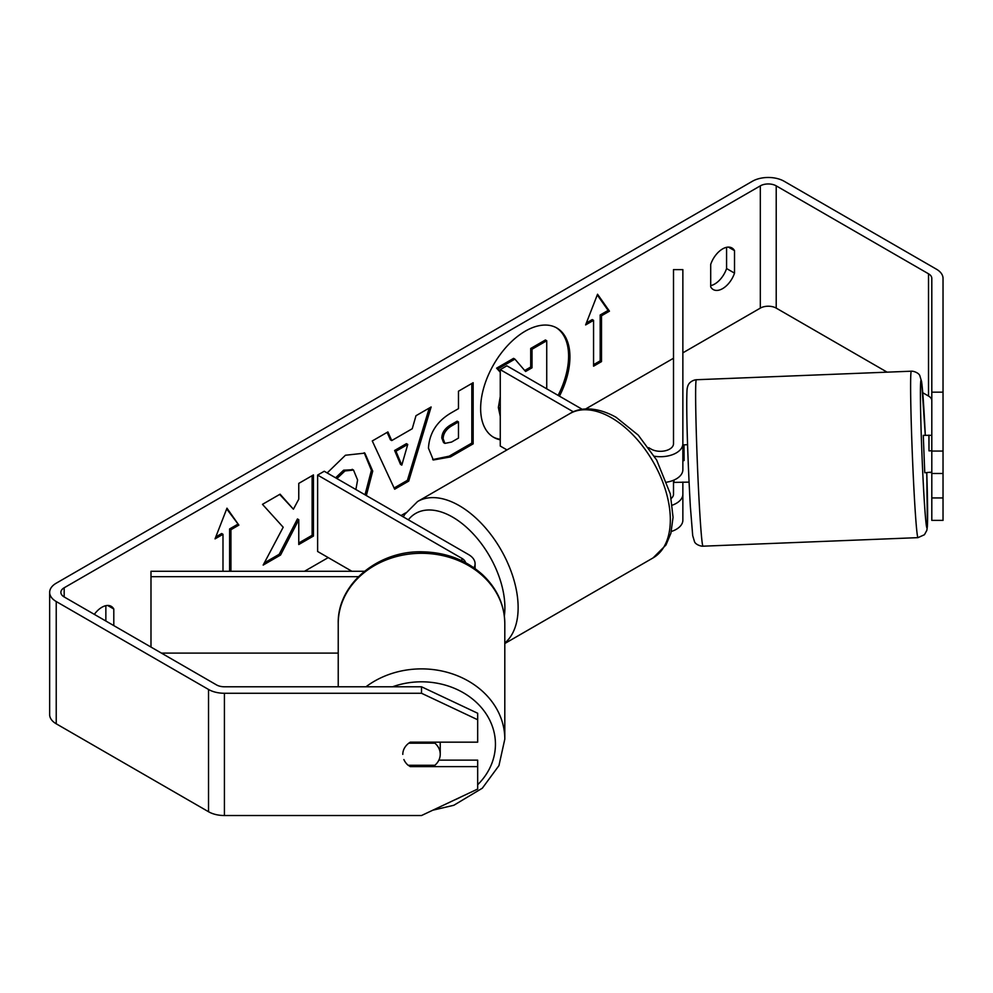 <?xml version="1.0" encoding="UTF-8"?>
<svg xmlns="http://www.w3.org/2000/svg" width="993" height="993" viewBox="0 0 993 993"><rect width="100%" height="100%" fill="white"/><g stroke="black" fill="none" stroke-linecap="round" stroke-linejoin="round"><path stroke-width="1.49" d="M364.443 571.273L150.986 571.273L150.986 576.685L358.436 576.685M150.986 576.685L150.986 647.076M161.412 653.096L338.228 653.096M473.934 567.785A22.467 12.971 0 0 0 475.076 563.714A22.467 12.971 0 0 0 468.497 554.541L324.239 471.253L317.623 475.076L317.623 551.487L351.894 571.273M465.593 562.671A13.108 7.559 0 0 0 461.882 558.364L317.623 475.076M338.228 686.784L338.228 623.554A83.288 70.267 -0 0 1 421.516 553.3A83.288 70.267 -0 0 1 504.804 623.554L504.804 739.152A83.288 70.267 180 0 0 455.514 675.004A83.288 70.267 180 0 0 365.983 686.784M440.085 742.168A18.718 15.789 -0 0 1 440.234 744.167L440.234 754.221A18.718 15.789 -0 0 1 434.884 765.28L408.148 765.28A18.718 15.789 -0 0 1 403.89 759.546M408.806 743.174L434.884 743.174A18.718 15.789 -0 0 1 440.234 754.221M434.884 743.174L434.884 742.168M558.116 395.388A63.13 36.443 120 0 0 556.179 327.653M559.444 396.157A63.13 36.443 120 0 0 556.85 328.013A63.13 36.443 120 0 0 525.285 331.141A63.13 36.443 120 0 0 484.038 386.774A63.13 36.443 120 0 0 493.72 437.367A63.13 36.443 120 0 0 500.261 439.825M887.134 372.164L776.216 308.115A11.233 6.479 0 0 0 760.328 308.115L682.861 352.838M673.502 358.25L585.597 408.992M405.665 512.885L400.998 515.578M328.211 557.607L304.516 571.273M162.815 653.096L162.107 653.493M931.806 392.173L943.027 392.173L943.027 451.058L931.806 451.058L931.806 278.375A11.233 6.479 0 0 0 928.517 273.795L776.216 185.852A11.233 6.479 0 0 0 760.328 185.852L64.173 587.782A11.233 6.479 0 0 0 60.883 592.362A11.233 6.479 0 0 0 64.173 596.954L216.474 684.885A11.233 6.479 0 0 0 224.418 686.784L421.516 686.784L477.67 713.247L477.67 719.739L421.516 693.263L421.516 686.784M283.191 527.233L263.157 565.091L280.547 555.037L298.769 519.724L298.769 544.524L313.453 536.046L313.453 474.915L298.769 483.392L298.769 499.194L293.407 509.198L280.088 494.179L262.475 504.345L283.191 527.233M391.739 440.569L412.244 428.728L415.98 415.719L431.123 406.981L408.719 481.096L394.668 489.214L372.276 440.954L387.903 431.93L391.739 440.569L390.41 439.8L387.121 432.389M710.703 264.399A18.718 10.811 -60 0 1 731.965 247.977A18.718 10.811 -60 0 1 734.522 250.646L734.522 273.137A18.718 10.811 -60 0 1 722.606 288.628A18.718 10.811 -60 0 1 713.247 289.559A18.718 10.811 -60 0 1 710.703 286.89L710.703 264.399M113.798 625.602L113.798 609.007A18.718 10.811 120 0 0 111.253 606.338A18.718 10.811 120 0 0 94.335 614.369M215.816 536.915L221.662 533.526L222.991 534.296L215.047 538.876L226.963 508.18L238.866 525.123L230.935 529.716L230.935 571.273M222.991 534.296L222.991 571.273M601.51 315.762L609.454 311.169L597.538 294.226L585.622 324.922L593.566 320.342L593.566 366.194L601.51 361.601L601.51 315.762L600.182 314.992L600.182 360.844L601.51 361.601M428.455 448.166L428.455 447.992C429.46 432.874 437.044 421.156 451.219 412.84L458.481 408.657L458.481 391.192L473.152 382.715L473.152 443.846L450.462 456.941L433.32 459.995L428.455 448.166M327.169 472.941L345.427 455.241L364.865 453.118L372.723 471.092L366.343 495.569M355.879 489.524L357.604 479.991L353.508 470.061L344.968 470.955L336.912 478.576M726.578 247.307L726.578 268.544A18.718 10.811 -60 0 1 714.662 284.048A18.718 10.811 -60 0 1 710.703 285.636M943.027 392.173L943.027 278.375A22.467 12.971 0 0 0 936.449 269.202L784.147 181.272A22.467 12.971 0 0 0 752.384 181.272L56.229 583.201A22.467 12.971 0 0 0 49.65 592.362A22.467 12.971 0 0 0 56.229 601.535L208.53 689.465A22.467 12.971 0 0 0 224.418 693.263L421.516 693.263M105.854 621.022L105.854 605.68M931.806 400.638A11.233 6.479 0 0 0 928.517 396.046L922.758 392.719M49.65 592.362L49.65 714.625A22.467 12.971 0 0 0 56.229 723.798L208.53 811.728A22.467 12.971 0 0 0 224.418 815.526L421.516 815.526L477.67 789.05L477.67 766.621L410.283 766.621A18.718 15.28 -0 0 1 408.371 765.28M477.67 719.739L477.67 742.168L410.283 742.168A18.718 15.28 -0 0 0 402.798 754.395M438.869 760.141L477.67 760.141L477.67 766.621M931.806 473.487L931.806 520.382L943.027 520.382L943.027 473.487L931.806 473.487L931.806 451.058M931.806 497.94L943.027 497.94M943.027 451.058L943.027 473.487M734.522 250.646L728.378 247.096M734.522 273.137L726.578 268.544M410.283 765.28L410.283 766.621M113.798 609.007L107.654 605.469M493.062 436.97A63.13 36.443 120 0 0 500.261 439.291M500.261 416.352L498.349 407.502L500.261 396.542M500.261 372.226L496.599 368.167L497.927 368.924L514.895 359.118L525.582 371.506L532.025 367.782L532.025 349.238L546.733 340.748L546.733 388.822M514.895 359.118L513.58 358.361L496.599 368.167M524.701 370.488L530.709 367.025L530.709 348.469L545.405 339.978L546.733 340.748M500.261 413.833L500.261 402.078M530.709 348.469L532.025 349.238M530.709 367.025L532.025 367.782M500.261 371.519L497.927 368.924M226.677 508.9L238.866 525.123M237.55 524.366L229.606 528.946L230.935 529.716M229.606 528.946L229.606 571.273M600.182 360.844L593.566 364.667M586.391 322.961L592.25 319.585L593.566 320.342M600.182 314.992L608.126 310.412L609.454 311.169M608.126 310.412L597.265 294.946M429.237 408.073L407.403 480.339L408.719 481.096M407.403 480.339L394.109 488.01M407.751 444.43L406.422 443.66L394.618 450.474L400.489 464.364L401.805 465.121L407.751 444.43L395.946 451.244L401.805 465.121M394.618 450.474L395.946 451.244M471.824 383.484L471.824 443.089L473.152 443.846M471.824 443.089L449.134 456.184L432.675 459.585M458.481 421.926L457.152 421.169L450.189 425.178C444.79 428.554 441.984 432.811 441.798 437.975L443.573 442.617L444.901 443.374L451.592 442.059L458.481 438.087L458.481 421.926L451.517 425.947C446.105 429.311 443.312 433.581 443.126 438.745L444.901 443.374M279.666 494.427L293.407 509.198M298.769 542.997L312.125 535.289L313.453 536.046M312.125 535.289L312.125 475.684M264.312 562.882L279.219 554.28L297.453 518.954L298.769 519.724M279.219 554.28L280.547 555.037M364.195 452.746L371.407 470.322L365.014 494.799M352.813 469.726L343.64 470.185L335.584 477.807M672.373 505.152A22.467 12.971 0 0 0 682.861 494.179L682.861 482.052M682.861 494.179L682.861 520.158A22.467 12.971 180 0 1 671.342 531.478M648.64 447.657L651.135 449.097A13.108 7.559 180 0 0 665.422 450.735A13.108 7.559 180 0 0 673.502 443.747L673.502 269.612L682.861 269.612L682.861 469.726A22.467 12.971 180 0 1 666.837 482.151M682.861 443.747A22.467 12.971 180 0 1 654.412 456.246M671.293 498.387A13.108 7.559 0 0 0 673.502 494.179L673.502 480.264M506.964 449.916L500.261 446.043L500.261 369.632L506.877 365.809L582.283 409.339M573.383 411.847L500.261 369.632M931.806 435.319L923.279 435.356L924.756 472.755L930.453 472.221M931.806 450.748L928.989 450.859L928.889 435.133M943.027 468.77L943.027 448.526M931.806 472.171L930.367 472.531M683.904 445.162L682.861 445.199M687.578 444.703L683.978 444.852L684.09 460.578L682.861 460.628M673.875 480.103L674.148 482.399L689.068 482.114M928.989 435.43L928.989 450.859M461.882 558.364L461.882 560.797M392.583 686.784A73.929 62.373 -0 0 1 495.445 744.167A73.929 62.373 -0 0 1 477.67 784.743M460.814 796.994A73.929 62.373 -0 0 1 454.248 800.097M760.328 185.852L760.328 308.115M64.173 587.782L64.173 596.954M224.418 693.263L224.418 815.526M776.216 185.852L776.216 308.115M928.517 273.795L928.517 396.046M56.229 601.535L56.229 723.798M208.53 689.465L208.53 811.728M498.349 407.502L499.665 408.26M498.349 407.329L499.665 408.086M449.134 456.184L450.462 456.941M441.798 438.149L443.126 438.918M450.189 425.178L451.517 425.947M441.798 437.975L443.126 438.745M371.407 470.322L372.723 471.092M371.407 470.496L372.723 471.265M343.64 470.185L344.968 470.955M653.084 557.905A83.288 48.086 -120 0 0 665.844 491.163A83.288 48.086 -120 0 0 611.44 417.768A83.288 48.086 -120 0 0 569.796 413.647C578.596 407.912 595.217 405.628 616.119 417.308L638.251 435.133L656.658 460.02L670.325 493.918L673.055 517.303L670.896 533.253L665.955 545.02L653.084 557.905L504.804 643.514M569.796 413.647L417.594 501.515A83.288 48.086 60 0 1 459.238 505.636A83.288 48.086 60 0 1 512.462 575.257A83.288 48.086 60 0 1 504.804 643.042M504.345 616.032A73.929 42.687 -120 0 0 452.609 517.105A73.929 42.687 -120 0 0 408.334 519.811M914.677 502.508A83.288 2.334 -92.3 0 1 911.077 416.228A83.288 2.334 -92.3 0 1 911.363 371.196C913.411 370.96 918.972 372.884 919.866 375.813L921.641 381.771L925.29 435.269A73.929 2.073 87.7 0 0 924.024 411.375A73.929 2.073 87.7 0 0 920.424 393.762A73.929 2.073 87.7 0 0 924.024 496.736A73.929 2.073 87.7 0 0 927.276 526.724A73.929 2.073 87.7 0 0 926.767 472.68L927.388 526.302L926.829 530.374L924.433 534.731L917.979 537.647A83.288 2.334 -92.3 0 1 914.677 502.508M911.363 371.196L696.378 379.736A83.288 2.334 87.7 0 0 696.093 424.756A83.288 2.334 87.7 0 0 699.68 511.047A83.288 2.334 87.7 0 0 702.982 546.187L917.979 537.647M475.076 568.592L475.076 563.714M432.774 810.214L453.826 805.273L482.337 788.194L498.945 765.615L504.804 739.152M338.228 623.554C337.198 584.095 378.445 550.172 422.881 551.835C446.192 552.443 466.015 560.002 482.337 574.513C496.984 588.278 504.469 604.625 504.804 623.554M353.508 470.061L352.18 469.304M417.594 501.515L404.71 514.399L403.319 516.906M696.378 379.736C693.995 379.971 691.836 380.94 689.912 382.665C688.062 384.415 687.082 387.22 686.97 391.081C686.064 412.803 688.161 468.051 690.334 506.194L692.704 535.624L694.479 541.57C695.373 544.499 700.934 546.423 702.982 546.187"/></g></svg>
